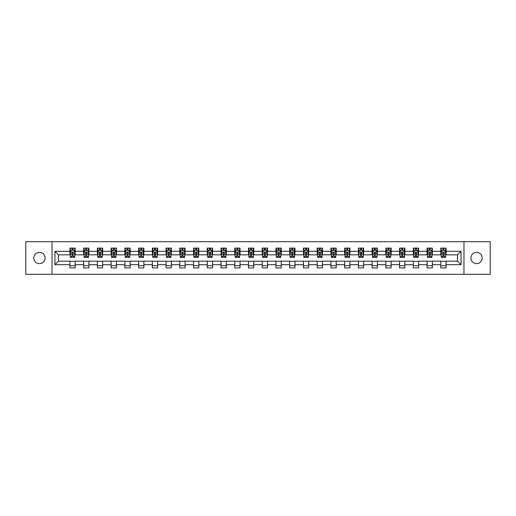<?xml version="1.0" encoding="UTF-8"?>
<svg xmlns="http://www.w3.org/2000/svg" width="516" height="516" viewBox="0 0 516 516"><rect width="100%" height="100%" fill="white"/><g stroke="black" fill="none" stroke-linecap="round" stroke-linejoin="round"><path stroke-width="0.77" d="M476.552 252.363A5.637 5.637 0 0 0 470.915 258A5.637 5.637 0 0 0 476.552 263.637A5.637 5.637 0 0 0 482.189 258A5.637 5.637 0 0 0 476.552 252.363M39.448 252.363A5.637 5.637 0 0 0 33.811 258A5.637 5.637 0 0 0 39.448 263.637A5.637 5.637 0 0 0 45.086 258A5.637 5.637 0 0 0 39.448 252.363M463.961 274.293L490.2 274.293L490.2 241.707L463.961 241.707L463.961 274.293L52.039 274.293L52.039 241.707L25.8 241.707L25.8 274.293L52.039 274.293M463.961 241.707L52.039 241.707M446.082 251.305L446.082 248.093L440.799 248.093L440.799 251.305L432.35 251.305L432.35 248.093L427.067 248.093L427.067 251.305L418.611 251.305L418.611 248.093L413.329 248.093L413.329 251.305L404.873 251.305L404.873 248.093L399.59 248.093L399.59 251.305L391.141 251.305L391.141 248.093L385.858 248.093L385.858 251.305L377.402 251.305L377.402 248.093L372.12 248.093L372.12 251.305L363.664 251.305L363.664 248.093L358.381 248.093L358.381 251.305L349.932 251.305L349.932 248.093L344.643 248.093L344.643 251.305L336.193 251.305L336.193 248.093L330.911 248.093L330.911 251.305L322.455 251.305L322.455 248.093L317.172 248.093L317.172 251.305L308.716 251.305L308.716 248.093L303.434 248.093L303.434 251.305L294.984 251.305L294.984 248.093L289.702 248.093L289.702 251.305L281.246 251.305L281.246 248.093L275.963 248.093L275.963 251.305L267.507 251.305L267.507 248.093L262.225 248.093L262.225 251.305L253.775 251.305L253.775 248.093L248.493 248.093L248.493 251.305L240.037 251.305L240.037 248.093L234.754 248.093L234.754 251.305L226.298 251.305L226.298 248.093L221.016 248.093L221.016 251.305L212.566 251.305L212.566 248.093L207.284 248.093L207.284 251.305L198.828 251.305L198.828 248.093L193.545 248.093L193.545 251.305L185.089 251.305L185.089 248.093L179.807 248.093L179.807 251.305L171.357 251.305L171.357 248.093L166.068 248.093L166.068 251.305L157.619 251.305L157.619 248.093L152.336 248.093L152.336 251.305L143.88 251.305L143.88 248.093L138.598 248.093L138.598 251.305L130.142 251.305L130.142 248.093L124.859 248.093L124.859 251.305L116.41 251.305L116.41 248.093L111.127 248.093L111.127 251.305L102.671 251.305L102.671 248.093L97.389 248.093L97.389 251.305L88.933 251.305L88.933 248.093L83.65 248.093L83.65 251.305L75.201 251.305L75.201 248.093L69.918 248.093L69.918 251.305L54.948 251.305L54.948 264.695L58.469 261.167L69.918 261.167L69.918 267.907L75.201 267.907L75.201 261.167L83.65 261.167L83.65 267.907L88.933 267.907L88.933 261.167L97.389 261.167L97.389 267.907L102.671 267.907L102.671 261.167L111.127 261.167L111.127 267.907L116.41 267.907L116.41 261.167L124.859 261.167L124.859 267.907L130.142 267.907L130.142 261.167L138.598 261.167L138.598 267.907L143.88 267.907L143.88 261.167L152.336 261.167L152.336 267.907L157.619 267.907L157.619 261.167L166.068 261.167L166.068 267.907L171.357 267.907L171.357 261.167L179.807 261.167L179.807 267.907L185.089 267.907L185.089 261.167L193.545 261.167L193.545 267.907L198.828 267.907L198.828 261.167L207.284 261.167L207.284 267.907L212.566 267.907L212.566 261.167L221.016 261.167L221.016 267.907L226.298 267.907L226.298 261.167L234.754 261.167L234.754 267.907L240.037 267.907L240.037 261.167L248.493 261.167L248.493 267.907L253.775 267.907L253.775 261.167L262.225 261.167L262.225 267.907L267.507 267.907L267.507 261.167L275.963 261.167L275.963 267.907L281.246 267.907L281.246 261.167L289.702 261.167L289.702 267.907L294.984 267.907L294.984 261.167L303.434 261.167L303.434 267.907L308.716 267.907L308.716 261.167L317.172 261.167L317.172 267.907L322.455 267.907L322.455 261.167L330.911 261.167L330.911 267.907L336.193 267.907L336.193 261.167L344.643 261.167L344.643 267.907L349.932 267.907L349.932 261.167L358.381 261.167L358.381 267.907L363.664 267.907L363.664 261.167L372.12 261.167L372.12 267.907L377.402 267.907L377.402 261.167L385.858 261.167L385.858 267.907L391.141 267.907L391.141 261.167L399.59 261.167L399.59 267.907L404.873 267.907L404.873 261.167L413.329 261.167L413.329 267.907L418.611 267.907L418.611 261.167L427.067 261.167L427.067 267.907L432.35 267.907L432.35 261.167L440.799 261.167L440.799 267.907L446.082 267.907L446.082 261.167L457.531 261.167L457.531 254.833L446.082 254.833L446.082 251.305L461.052 251.305L461.052 264.695L446.082 264.695M440.799 264.695L432.35 264.695M427.067 264.695L418.611 264.695M413.329 264.695L404.873 264.695M399.59 264.695L391.141 264.695M385.858 264.695L377.402 264.695M372.12 264.695L363.664 264.695M358.381 264.695L349.932 264.695M344.643 264.695L336.193 264.695M330.911 264.695L322.455 264.695M317.172 264.695L308.716 264.695M303.434 264.695L294.984 264.695M289.702 264.695L281.246 264.695M275.963 264.695L267.507 264.695M262.225 264.695L253.775 264.695M248.493 264.695L240.037 264.695M234.754 264.695L226.298 264.695M221.016 264.695L212.566 264.695M207.284 264.695L198.828 264.695M193.545 264.695L185.089 264.695M179.807 264.695L171.357 264.695M166.068 264.695L157.619 264.695M152.336 264.695L143.88 264.695M138.598 264.695L130.142 264.695M124.859 264.695L116.41 264.695M111.127 264.695L102.671 264.695M97.389 264.695L88.933 264.695M83.65 264.695L75.201 264.695M69.918 264.695L54.948 264.695M440.799 251.305L440.799 254.833L432.35 254.833L432.35 251.305M427.067 251.305L427.067 254.833L418.611 254.833L418.611 251.305M413.329 251.305L413.329 254.833L404.873 254.833L404.873 251.305M399.59 251.305L399.59 254.833L391.141 254.833L391.141 251.305M385.858 251.305L385.858 254.833L377.402 254.833L377.402 251.305M372.12 251.305L372.12 254.833L363.664 254.833L363.664 251.305M358.381 251.305L358.381 254.833L349.932 254.833L349.932 251.305M344.643 251.305L344.643 254.833L336.193 254.833L336.193 251.305M330.911 251.305L330.911 254.833L322.455 254.833L322.455 251.305M317.172 251.305L317.172 254.833L308.716 254.833L308.716 251.305M303.434 251.305L303.434 254.833L294.984 254.833L294.984 251.305M289.702 251.305L289.702 254.833L281.246 254.833L281.246 251.305M275.963 251.305L275.963 254.833L267.507 254.833L267.507 251.305M262.225 251.305L262.225 254.833L253.775 254.833L253.775 251.305M248.493 251.305L248.493 254.833L240.037 254.833L240.037 251.305M234.754 251.305L234.754 254.833L226.298 254.833L226.298 251.305M221.016 251.305L221.016 254.833L212.566 254.833L212.566 251.305M207.284 251.305L207.284 254.833L198.828 254.833L198.828 251.305M193.545 251.305L193.545 254.833L185.089 254.833L185.089 251.305M179.807 251.305L179.807 254.833L171.357 254.833L171.357 251.305M166.068 251.305L166.068 254.833L157.619 254.833L157.619 251.305M152.336 251.305L152.336 254.833L143.88 254.833L143.88 251.305M138.598 251.305L138.598 254.833L130.142 254.833L130.142 251.305M124.859 251.305L124.859 254.833L116.41 254.833L116.41 251.305M111.127 251.305L111.127 254.833L102.671 254.833L102.671 251.305M97.389 251.305L97.389 254.833L88.933 254.833L88.933 251.305M83.65 251.305L83.65 254.833L75.201 254.833L75.201 251.305M69.918 251.305L69.918 254.833L58.469 254.833L54.948 251.305M58.469 254.833L58.469 261.167M461.052 264.695L457.531 261.167M457.531 254.833L461.052 251.305M69.918 250.292L70.357 250.292M72.027 250.292L73.085 250.292M74.756 250.292L75.201 250.292M69.918 254.743L70.357 254.743M72.027 254.743L73.085 254.743M74.756 254.743L75.201 254.743M69.918 261.257L75.201 261.257M69.918 265.708L75.201 265.708M83.65 261.257L88.933 261.257M83.65 265.708L88.933 265.708M83.65 250.292L84.095 250.292M85.766 250.292L86.823 250.292M88.494 250.292L88.933 250.292M83.65 254.743L84.095 254.743M85.766 254.743L86.823 254.743M88.494 254.743L88.933 254.743M97.389 261.257L102.671 261.257M97.389 265.708L102.671 265.708M97.389 250.292L97.827 250.292M99.504 250.292L100.556 250.292M102.233 250.292L102.671 250.292M97.389 254.743L97.827 254.743M99.504 254.743L100.556 254.743M102.233 254.743L102.671 254.743M111.127 261.257L116.41 261.257M111.127 265.708L116.41 265.708M111.127 250.292L111.566 250.292M113.236 250.292L114.294 250.292M115.971 250.292L116.41 250.292M111.127 254.743L111.566 254.743M113.236 254.743L114.294 254.743M115.971 254.743L116.41 254.743M124.859 261.257L130.142 261.257M124.859 265.708L130.142 265.708M124.859 250.292L125.304 250.292M126.975 250.292L128.032 250.292M129.703 250.292L130.142 250.292M124.859 254.743L125.304 254.743M126.975 254.743L128.032 254.743M129.703 254.743L130.142 254.743M138.598 261.257L143.88 261.257M138.598 265.708L143.88 265.708M138.598 250.292L139.036 250.292M140.713 250.292L141.771 250.292M143.442 250.292L143.88 250.292M138.598 254.743L139.036 254.743M140.713 254.743L141.771 254.743M143.442 254.743L143.88 254.743M152.336 261.257L157.619 261.257M152.336 265.708L157.619 265.708M152.336 250.292L152.775 250.292M154.445 250.292L155.503 250.292M157.18 250.292L157.619 250.292M152.336 254.743L152.775 254.743M154.445 254.743L155.503 254.743M157.18 254.743L157.619 254.743M166.068 261.257L171.357 261.257M166.068 265.708L171.357 265.708M166.068 250.292L166.513 250.292M168.184 250.292L169.242 250.292M170.912 250.292L171.357 250.292M166.068 254.743L166.513 254.743M168.184 254.743L169.242 254.743M170.912 254.743L171.357 254.743M179.807 261.257L185.089 261.257M179.807 265.708L185.089 265.708M179.807 250.292L180.245 250.292M181.922 250.292L182.98 250.292M184.651 250.292L185.089 250.292M179.807 254.743L180.245 254.743M181.922 254.743L182.98 254.743M184.651 254.743L185.089 254.743M193.545 261.257L198.828 261.257M193.545 265.708L198.828 265.708M193.545 250.292L193.984 250.292M195.654 250.292L196.712 250.292M198.389 250.292L198.828 250.292M193.545 254.743L193.984 254.743M195.654 254.743L196.712 254.743M198.389 254.743L198.828 254.743M207.284 261.257L212.566 261.257M207.284 265.708L212.566 265.708M207.284 250.292L207.722 250.292M209.393 250.292L210.451 250.292M212.121 250.292L212.566 250.292M207.284 254.743L207.722 254.743M209.393 254.743L210.451 254.743M212.121 254.743L212.566 254.743M221.016 261.257L226.298 261.257M221.016 265.708L226.298 265.708M221.016 250.292L221.454 250.292M223.131 250.292L224.189 250.292M225.86 250.292L226.298 250.292M221.016 254.743L221.454 254.743M223.131 254.743L224.189 254.743M225.86 254.743L226.298 254.743M234.754 261.257L240.037 261.257M234.754 265.708L240.037 265.708M234.754 250.292L235.193 250.292M236.87 250.292L237.921 250.292M239.598 250.292L240.037 250.292M234.754 254.743L235.193 254.743M236.87 254.743L237.921 254.743M239.598 254.743L240.037 254.743M248.493 261.257L253.775 261.257M248.493 265.708L253.775 265.708M248.493 250.292L248.931 250.292M250.602 250.292L251.66 250.292M253.33 250.292L253.775 250.292M248.493 254.743L248.931 254.743M250.602 254.743L251.66 254.743M253.33 254.743L253.775 254.743M262.225 261.257L267.507 261.257M262.225 265.708L267.507 265.708M262.225 250.292L262.67 250.292M264.34 250.292L265.398 250.292M267.069 250.292L267.507 250.292M262.225 254.743L262.67 254.743M264.34 254.743L265.398 254.743M267.069 254.743L267.507 254.743M275.963 261.257L281.246 261.257M275.963 265.708L281.246 265.708M275.963 250.292L276.402 250.292M278.079 250.292L279.13 250.292M280.807 250.292L281.246 250.292M275.963 254.743L276.402 254.743M278.079 254.743L279.13 254.743M280.807 254.743L281.246 254.743M289.702 261.257L294.984 261.257M289.702 265.708L294.984 265.708M289.702 250.292L290.14 250.292M291.811 250.292L292.869 250.292M294.546 250.292L294.984 250.292M289.702 254.743L290.14 254.743M291.811 254.743L292.869 254.743M294.546 254.743L294.984 254.743M303.434 261.257L308.716 261.257M303.434 265.708L308.716 265.708M303.434 250.292L303.879 250.292M305.549 250.292L306.607 250.292M308.278 250.292L308.716 250.292M303.434 254.743L303.879 254.743M305.549 254.743L306.607 254.743M308.278 254.743L308.716 254.743M317.172 261.257L322.455 261.257M317.172 265.708L322.455 265.708M317.172 250.292L317.611 250.292M319.288 250.292L320.346 250.292M322.016 250.292L322.455 250.292M317.172 254.743L317.611 254.743M319.288 254.743L320.346 254.743M322.016 254.743L322.455 254.743M330.911 261.257L336.193 261.257M330.911 265.708L336.193 265.708M330.911 250.292L331.349 250.292M333.02 250.292L334.078 250.292M335.755 250.292L336.193 250.292M330.911 254.743L331.349 254.743M333.02 254.743L334.078 254.743M335.755 254.743L336.193 254.743M344.643 261.257L349.932 261.257M344.643 265.708L349.932 265.708M344.643 250.292L345.088 250.292M346.758 250.292L347.816 250.292M349.487 250.292L349.932 250.292M344.643 254.743L345.088 254.743M346.758 254.743L347.816 254.743M349.487 254.743L349.932 254.743M358.381 261.257L363.664 261.257M358.381 265.708L363.664 265.708M358.381 250.292L358.82 250.292M360.497 250.292L361.555 250.292M363.225 250.292L363.664 250.292M358.381 254.743L358.82 254.743M360.497 254.743L361.555 254.743M363.225 254.743L363.664 254.743M372.12 261.257L377.402 261.257M372.12 265.708L377.402 265.708M372.12 250.292L372.558 250.292M374.229 250.292L375.287 250.292M376.964 250.292L377.402 250.292M372.12 254.743L372.558 254.743M374.229 254.743L375.287 254.743M376.964 254.743L377.402 254.743M385.858 261.257L391.141 261.257M385.858 265.708L391.141 265.708M385.858 250.292L386.297 250.292M387.968 250.292L389.025 250.292M390.696 250.292L391.141 250.292M385.858 254.743L386.297 254.743M387.968 254.743L389.025 254.743M390.696 254.743L391.141 254.743M399.59 261.257L404.873 261.257M399.59 265.708L404.873 265.708M399.59 250.292L400.029 250.292M401.706 250.292L402.764 250.292M404.434 250.292L404.873 250.292M399.59 254.743L400.029 254.743M401.706 254.743L402.764 254.743M404.434 254.743L404.873 254.743M413.329 261.257L418.611 261.257M413.329 265.708L418.611 265.708M413.329 250.292L413.767 250.292M415.445 250.292L416.496 250.292M418.173 250.292L418.611 250.292M413.329 254.743L413.767 254.743M415.445 254.743L416.496 254.743M418.173 254.743L418.611 254.743M427.067 261.257L432.35 261.257M427.067 265.708L432.35 265.708M427.067 250.292L427.506 250.292M429.177 250.292L430.234 250.292M431.905 250.292L432.35 250.292M427.067 254.743L427.506 254.743M429.177 254.743L430.234 254.743M431.905 254.743L432.35 254.743M440.799 261.257L446.082 261.257M440.799 265.708L446.082 265.708M440.799 250.292L441.245 250.292M442.915 250.292L443.973 250.292M445.643 250.292L446.082 250.292M440.799 254.743L441.245 254.743M442.915 254.743L443.973 254.743M445.643 254.743L446.082 254.743M73.085 249.241L72.027 249.241M74.756 256.368L73.085 256.368L73.085 257.471L74.756 257.471L74.756 252.098L73.878 250.337L71.234 250.337L70.357 252.098L70.357 257.471L72.027 257.471L72.027 256.368L70.357 256.368M70.357 252.098L70.357 248.093M74.756 252.098L74.756 248.093M72.027 250.337L72.027 248.093M73.085 248.093L73.085 250.337M73.085 256.368L73.085 252.763L72.027 252.763L72.027 256.368M86.823 249.241L85.766 249.241M88.494 256.368L86.823 256.368L86.823 257.471L88.494 257.471L88.494 252.098L87.617 250.337L84.972 250.337L84.095 252.098L84.095 257.471L85.766 257.471L85.766 256.368L84.095 256.368M84.095 252.098L84.095 248.093M88.494 252.098L88.494 248.093M85.766 250.337L85.766 248.093M86.823 248.093L86.823 250.337M86.823 256.368L86.823 252.763L85.766 252.763L85.766 256.368M100.556 249.241L99.504 249.241M102.233 256.368L100.556 256.368L100.556 257.471L102.233 257.471L102.233 252.098L101.349 250.337L98.711 250.337L97.827 252.098L97.827 257.471L99.504 257.471L99.504 256.368L97.827 256.368M97.827 252.098L97.827 248.093M102.233 252.098L102.233 248.093M99.504 250.337L99.504 248.093M100.556 248.093L100.556 250.337M100.556 256.368L100.556 252.763L99.504 252.763L99.504 256.368M114.294 249.241L113.236 249.241M115.971 256.368L114.294 256.368L114.294 257.471L115.971 257.471L115.971 252.098L115.087 250.337L112.443 250.337L111.566 252.098L111.566 257.471L113.236 257.471L113.236 256.368L111.566 256.368M111.566 252.098L111.566 248.093M115.971 252.098L115.971 248.093M113.236 250.337L113.236 248.093M114.294 248.093L114.294 250.337M114.294 256.368L114.294 252.763L113.236 252.763L113.236 256.368M128.032 249.241L126.975 249.241M129.703 256.368L128.032 256.368L128.032 257.471L129.703 257.471L129.703 252.098L128.826 250.337L126.181 250.337L125.304 252.098L125.304 257.471L126.975 257.471L126.975 256.368L125.304 256.368M125.304 252.098L125.304 248.093M129.703 252.098L129.703 248.093M126.975 250.337L126.975 248.093M128.032 248.093L128.032 250.337M128.032 256.368L128.032 252.763L126.975 252.763L126.975 256.368M141.771 249.241L140.713 249.241M143.442 256.368L141.771 256.368L141.771 257.471L143.442 257.471L143.442 252.098L142.558 250.337L139.92 250.337L139.036 252.098L139.036 257.471L140.713 257.471L140.713 256.368L139.036 256.368M139.036 252.098L139.036 248.093M143.442 252.098L143.442 248.093M140.713 250.337L140.713 248.093M141.771 248.093L141.771 250.337M141.771 256.368L141.771 252.763L140.713 252.763L140.713 256.368M155.503 249.241L154.445 249.241M157.18 256.368L155.503 256.368L155.503 257.471L157.18 257.471L157.18 252.098L156.296 250.337L153.658 250.337L152.775 252.098L152.775 257.471L154.445 257.471L154.445 256.368L152.775 256.368M152.775 252.098L152.775 248.093M157.18 252.098L157.18 248.093M154.445 250.337L154.445 248.093M155.503 248.093L155.503 250.337M155.503 256.368L155.503 252.763L154.445 252.763L154.445 256.368M169.242 249.241L168.184 249.241M170.912 256.368L169.242 256.368L169.242 257.471L170.912 257.471L170.912 252.098L170.035 250.337L167.39 250.337L166.513 252.098L166.513 257.471L168.184 257.471L168.184 256.368L166.513 256.368M166.513 252.098L166.513 248.093M170.912 252.098L170.912 248.093M168.184 250.337L168.184 248.093M169.242 248.093L169.242 250.337M169.242 256.368L169.242 252.763L168.184 252.763L168.184 256.368M182.98 249.241L181.922 249.241M184.651 256.368L182.98 256.368L182.98 257.471L184.651 257.471L184.651 252.098L183.767 250.337L181.129 250.337L180.245 252.098L180.245 257.471L181.922 257.471L181.922 256.368L180.245 256.368M180.245 252.098L180.245 248.093M184.651 252.098L184.651 248.093M181.922 250.337L181.922 248.093M182.98 248.093L182.98 250.337M182.98 256.368L182.98 252.763L181.922 252.763L181.922 256.368M196.712 249.241L195.654 249.241M198.389 256.368L196.712 256.368L196.712 257.471L198.389 257.471L198.389 252.098L197.505 250.337L194.867 250.337L193.984 252.098L193.984 257.471L195.654 257.471L195.654 256.368L193.984 256.368M193.984 252.098L193.984 248.093M198.389 252.098L198.389 248.093M195.654 250.337L195.654 248.093M196.712 248.093L196.712 250.337M196.712 256.368L196.712 252.763L195.654 252.763L195.654 256.368M210.451 249.241L209.393 249.241M212.121 256.368L210.451 256.368L210.451 257.471L212.121 257.471L212.121 252.098L211.244 250.337L208.599 250.337L207.722 252.098L207.722 257.471L209.393 257.471L209.393 256.368L207.722 256.368M207.722 252.098L207.722 248.093M212.121 252.098L212.121 248.093M209.393 250.337L209.393 248.093M210.451 248.093L210.451 250.337M210.451 256.368L210.451 252.763L209.393 252.763L209.393 256.368M224.189 249.241L223.131 249.241M225.86 256.368L224.189 256.368L224.189 257.471L225.86 257.471L225.86 252.098L224.982 250.337L222.338 250.337L221.454 252.098L221.454 257.471L223.131 257.471L223.131 256.368L221.454 256.368M221.454 252.098L221.454 248.093M225.86 252.098L225.86 248.093M223.131 250.337L223.131 248.093M224.189 248.093L224.189 250.337M224.189 256.368L224.189 252.763L223.131 252.763L223.131 256.368M237.921 249.241L236.87 249.241M239.598 256.368L237.921 256.368L237.921 257.471L239.598 257.471L239.598 252.098L238.715 250.337L236.076 250.337L235.193 252.098L235.193 257.471L236.87 257.471L236.87 256.368L235.193 256.368M235.193 252.098L235.193 248.093M239.598 252.098L239.598 248.093M236.87 250.337L236.87 248.093M237.921 248.093L237.921 250.337M237.921 256.368L237.921 252.763L236.87 252.763L236.87 256.368M251.66 249.241L250.602 249.241M253.33 256.368L251.66 256.368L251.66 257.471L253.33 257.471L253.33 252.098L252.453 250.337L249.809 250.337L248.931 252.098L248.931 257.471L250.602 257.471L250.602 256.368L248.931 256.368M248.931 252.098L248.931 248.093M253.33 252.098L253.33 248.093M250.602 250.337L250.602 248.093M251.66 248.093L251.66 250.337M251.66 256.368L251.66 252.763L250.602 252.763L250.602 256.368M265.398 249.241L264.34 249.241M267.069 256.368L265.398 256.368L265.398 257.471L267.069 257.471L267.069 252.098L266.192 250.337L263.547 250.337L262.67 252.098L262.67 257.471L264.34 257.471L264.34 256.368L262.67 256.368M262.67 252.098L262.67 248.093M267.069 252.098L267.069 248.093M264.34 250.337L264.34 248.093M265.398 248.093L265.398 250.337M265.398 256.368L265.398 252.763L264.34 252.763L264.34 256.368M279.13 249.241L278.079 249.241M280.807 256.368L279.13 256.368L279.13 257.471L280.807 257.471L280.807 252.098L279.924 250.337L277.286 250.337L276.402 252.098L276.402 257.471L278.079 257.471L278.079 256.368L276.402 256.368M276.402 252.098L276.402 248.093M280.807 252.098L280.807 248.093M278.079 250.337L278.079 248.093M279.13 248.093L279.13 250.337M279.13 256.368L279.13 252.763L278.079 252.763L278.079 256.368M292.869 249.241L291.811 249.241M294.546 256.368L292.869 256.368L292.869 257.471L294.546 257.471L294.546 252.098L293.662 250.337L291.018 250.337L290.14 252.098L290.14 257.471L291.811 257.471L291.811 256.368L290.14 256.368M290.14 252.098L290.14 248.093M294.546 252.098L294.546 248.093M291.811 250.337L291.811 248.093M292.869 248.093L292.869 250.337M292.869 256.368L292.869 252.763L291.811 252.763L291.811 256.368M306.607 249.241L305.549 249.241M308.278 256.368L306.607 256.368L306.607 257.471L308.278 257.471L308.278 252.098L307.401 250.337L304.756 250.337L303.879 252.098L303.879 257.471L305.549 257.471L305.549 256.368L303.879 256.368M303.879 252.098L303.879 248.093M308.278 252.098L308.278 248.093M305.549 250.337L305.549 248.093M306.607 248.093L306.607 250.337M306.607 256.368L306.607 252.763L305.549 252.763L305.549 256.368M320.346 249.241L319.288 249.241M322.016 256.368L320.346 256.368L320.346 257.471L322.016 257.471L322.016 252.098L321.133 250.337L318.495 250.337L317.611 252.098L317.611 257.471L319.288 257.471L319.288 256.368L317.611 256.368M317.611 252.098L317.611 248.093M322.016 252.098L322.016 248.093M319.288 250.337L319.288 248.093M320.346 248.093L320.346 250.337M320.346 256.368L320.346 252.763L319.288 252.763L319.288 256.368M334.078 249.241L333.02 249.241M335.755 256.368L334.078 256.368L334.078 257.471L335.755 257.471L335.755 252.098L334.871 250.337L332.233 250.337L331.349 252.098L331.349 257.471L333.02 257.471L333.02 256.368L331.349 256.368M331.349 252.098L331.349 248.093M335.755 252.098L335.755 248.093M333.02 250.337L333.02 248.093M334.078 248.093L334.078 250.337M334.078 256.368L334.078 252.763L333.02 252.763L333.02 256.368M347.816 249.241L346.758 249.241M349.487 256.368L347.816 256.368L347.816 257.471L349.487 257.471L349.487 252.098L348.61 250.337L345.965 250.337L345.088 252.098L345.088 257.471L346.758 257.471L346.758 256.368L345.088 256.368M345.088 252.098L345.088 248.093M349.487 252.098L349.487 248.093M346.758 250.337L346.758 248.093M347.816 248.093L347.816 250.337M347.816 256.368L347.816 252.763L346.758 252.763L346.758 256.368M361.555 249.241L360.497 249.241M363.225 256.368L361.555 256.368L361.555 257.471L363.225 257.471L363.225 252.098L362.342 250.337L359.704 250.337L358.82 252.098L358.82 257.471L360.497 257.471L360.497 256.368L358.82 256.368M358.82 252.098L358.82 248.093M363.225 252.098L363.225 248.093M360.497 250.337L360.497 248.093M361.555 248.093L361.555 250.337M361.555 256.368L361.555 252.763L360.497 252.763L360.497 256.368M375.287 249.241L374.229 249.241M376.964 256.368L375.287 256.368L375.287 257.471L376.964 257.471L376.964 252.098L376.08 250.337L373.442 250.337L372.558 252.098L372.558 257.471L374.229 257.471L374.229 256.368L372.558 256.368M372.558 252.098L372.558 248.093M376.964 252.098L376.964 248.093M374.229 250.337L374.229 248.093M375.287 248.093L375.287 250.337M375.287 256.368L375.287 252.763L374.229 252.763L374.229 256.368M389.025 249.241L387.968 249.241M390.696 256.368L389.025 256.368L389.025 257.471L390.696 257.471L390.696 252.098L389.819 250.337L387.174 250.337L386.297 252.098L386.297 257.471L387.968 257.471L387.968 256.368L386.297 256.368M386.297 252.098L386.297 248.093M390.696 252.098L390.696 248.093M387.968 250.337L387.968 248.093M389.025 248.093L389.025 250.337M389.025 256.368L389.025 252.763L387.968 252.763L387.968 256.368M402.764 249.241L401.706 249.241M404.434 256.368L402.764 256.368L402.764 257.471L404.434 257.471L404.434 252.098L403.557 250.337L400.913 250.337L400.029 252.098L400.029 257.471L401.706 257.471L401.706 256.368L400.029 256.368M400.029 252.098L400.029 248.093M404.434 252.098L404.434 248.093M401.706 250.337L401.706 248.093M402.764 248.093L402.764 250.337M402.764 256.368L402.764 252.763L401.706 252.763L401.706 256.368M416.496 249.241L415.445 249.241M418.173 256.368L416.496 256.368L416.496 257.471L418.173 257.471L418.173 252.098L417.289 250.337L414.651 250.337L413.767 252.098L413.767 257.471L415.445 257.471L415.445 256.368L413.767 256.368M413.767 252.098L413.767 248.093M418.173 252.098L418.173 248.093M415.445 250.337L415.445 248.093M416.496 248.093L416.496 250.337M416.496 256.368L416.496 252.763L415.445 252.763L415.445 256.368M430.234 249.241L429.177 249.241M431.905 256.368L430.234 256.368L430.234 257.471L431.905 257.471L431.905 252.098L431.028 250.337L428.383 250.337L427.506 252.098L427.506 257.471L429.177 257.471L429.177 256.368L427.506 256.368M427.506 252.098L427.506 248.093M431.905 252.098L431.905 248.093M429.177 250.337L429.177 248.093M430.234 248.093L430.234 250.337M430.234 256.368L430.234 252.763L429.177 252.763L429.177 256.368M443.973 249.241L442.915 249.241M445.643 256.368L443.973 256.368L443.973 257.471L445.643 257.471L445.643 252.098L444.766 250.337L442.122 250.337L441.245 252.098L441.245 257.471L442.915 257.471L442.915 256.368L441.245 256.368M441.245 252.098L441.245 248.093M445.643 252.098L445.643 248.093M442.915 250.337L442.915 248.093M443.973 248.093L443.973 250.337M443.973 256.368L443.973 252.763L442.915 252.763L442.915 256.368M74.736 252.053L70.376 252.053M70.357 250.447L71.182 250.447M73.93 250.447L74.756 250.447M72.027 254.007L70.357 254.007M74.756 254.007L73.085 254.007M73.085 249.802L72.027 249.802M88.475 252.053L84.114 252.053M84.095 250.447L84.921 250.447M87.668 250.447L88.494 250.447M85.766 254.007L84.095 254.007M88.494 254.007L86.823 254.007M86.823 249.802L85.766 249.802M102.207 252.053L97.853 252.053M97.827 250.447L98.659 250.447M101.407 250.447L102.233 250.447M99.504 254.007L97.827 254.007M102.233 254.007L100.556 254.007M100.556 249.802L99.504 249.802M115.945 252.053L111.585 252.053M111.566 250.447L112.391 250.447M115.139 250.447L115.971 250.447M113.236 254.007L111.566 254.007M115.971 254.007L114.294 254.007M114.294 249.802L113.236 249.802M129.684 252.053L125.324 252.053M125.304 250.447L126.13 250.447M128.877 250.447L129.703 250.447M126.975 254.007L125.304 254.007M129.703 254.007L128.032 254.007M128.032 249.802L126.975 249.802M143.416 252.053L139.062 252.053M139.036 250.447L139.868 250.447M142.616 250.447L143.442 250.447M140.713 254.007L139.036 254.007M143.442 254.007L141.771 254.007M141.771 249.802L140.713 249.802M157.154 252.053L152.794 252.053M152.775 250.447L153.6 250.447M156.348 250.447L157.18 250.447M154.445 254.007L152.775 254.007M157.18 254.007L155.503 254.007M155.503 249.802L154.445 249.802M170.893 252.053L166.533 252.053M166.513 250.447L167.339 250.447M170.087 250.447L170.912 250.447M168.184 254.007L166.513 254.007M170.912 254.007L169.242 254.007M169.242 249.802L168.184 249.802M184.631 252.053L180.271 252.053M180.245 250.447L181.077 250.447M183.825 250.447L184.651 250.447M181.922 254.007L180.245 254.007M184.651 254.007L182.98 254.007M182.98 249.802L181.922 249.802M198.363 252.053L194.003 252.053M193.984 250.447L194.809 250.447M197.557 250.447L198.389 250.447M195.654 254.007L193.984 254.007M198.389 254.007L196.712 254.007M196.712 249.802L195.654 249.802M212.102 252.053L207.742 252.053M207.722 250.447L208.548 250.447M211.296 250.447L212.121 250.447M209.393 254.007L207.722 254.007M212.121 254.007L210.451 254.007M210.451 249.802L209.393 249.802M225.84 252.053L221.48 252.053M221.454 250.447L222.286 250.447M225.034 250.447L225.86 250.447M223.131 254.007L221.454 254.007M225.86 254.007L224.189 254.007M224.189 249.802L223.131 249.802M239.572 252.053L235.219 252.053M235.193 250.447L236.018 250.447M238.766 250.447L239.598 250.447M236.87 254.007L235.193 254.007M239.598 254.007L237.921 254.007M237.921 249.802L236.87 249.802M253.311 252.053L248.951 252.053M248.931 250.447L249.757 250.447M252.505 250.447L253.33 250.447M250.602 254.007L248.931 254.007M253.33 254.007L251.66 254.007M251.66 249.802L250.602 249.802M267.049 252.053L262.689 252.053M262.67 250.447L263.495 250.447M266.243 250.447L267.069 250.447M264.34 254.007L262.67 254.007M267.069 254.007L265.398 254.007M265.398 249.802L264.34 249.802M280.781 252.053L276.428 252.053M276.402 250.447L277.234 250.447M279.982 250.447L280.807 250.447M278.079 254.007L276.402 254.007M280.807 254.007L279.13 254.007M279.13 249.802L278.079 249.802M294.52 252.053L290.16 252.053M290.14 250.447L290.966 250.447M293.714 250.447L294.546 250.447M291.811 254.007L290.14 254.007M294.546 254.007L292.869 254.007M292.869 249.802L291.811 249.802M308.258 252.053L303.898 252.053M303.879 250.447L304.704 250.447M307.452 250.447L308.278 250.447M305.549 254.007L303.879 254.007M308.278 254.007L306.607 254.007M306.607 249.802L305.549 249.802M321.997 252.053L317.637 252.053M317.611 250.447L318.443 250.447M321.191 250.447L322.016 250.447M319.288 254.007L317.611 254.007M322.016 254.007L320.346 254.007M320.346 249.802L319.288 249.802M335.729 252.053L331.369 252.053M331.349 250.447L332.175 250.447M334.923 250.447L335.755 250.447M333.02 254.007L331.349 254.007M335.755 254.007L334.078 254.007M334.078 249.802L333.02 249.802M349.467 252.053L345.107 252.053M345.088 250.447L345.913 250.447M348.661 250.447L349.487 250.447M346.758 254.007L345.088 254.007M349.487 254.007L347.816 254.007M347.816 249.802L346.758 249.802M363.206 252.053L358.846 252.053M358.82 250.447L359.652 250.447M362.4 250.447L363.225 250.447M360.497 254.007L358.82 254.007M363.225 254.007L361.555 254.007M361.555 249.802L360.497 249.802M376.938 252.053L372.584 252.053M372.558 250.447L373.384 250.447M376.132 250.447L376.964 250.447M374.229 254.007L372.558 254.007M376.964 254.007L375.287 254.007M375.287 249.802L374.229 249.802M390.677 252.053L386.316 252.053M386.297 250.447L387.123 250.447M389.87 250.447L390.696 250.447M387.968 254.007L386.297 254.007M390.696 254.007L389.025 254.007M389.025 249.802L387.968 249.802M404.415 252.053L400.055 252.053M400.029 250.447L400.861 250.447M403.609 250.447L404.434 250.447M401.706 254.007L400.029 254.007M404.434 254.007L402.764 254.007M402.764 249.802L401.706 249.802M418.147 252.053L413.793 252.053M413.767 250.447L414.593 250.447M417.341 250.447L418.173 250.447M415.445 254.007L413.767 254.007M418.173 254.007L416.496 254.007M416.496 249.802L415.445 249.802M431.886 252.053L427.525 252.053M427.506 250.447L428.332 250.447M431.079 250.447L431.905 250.447M429.177 254.007L427.506 254.007M431.905 254.007L430.234 254.007M430.234 249.802L429.177 249.802M445.624 252.053L441.264 252.053M441.245 250.447L442.07 250.447M444.818 250.447L445.643 250.447M442.915 254.007L441.245 254.007M445.643 254.007L443.973 254.007M443.973 249.802L442.915 249.802"/></g></svg>
